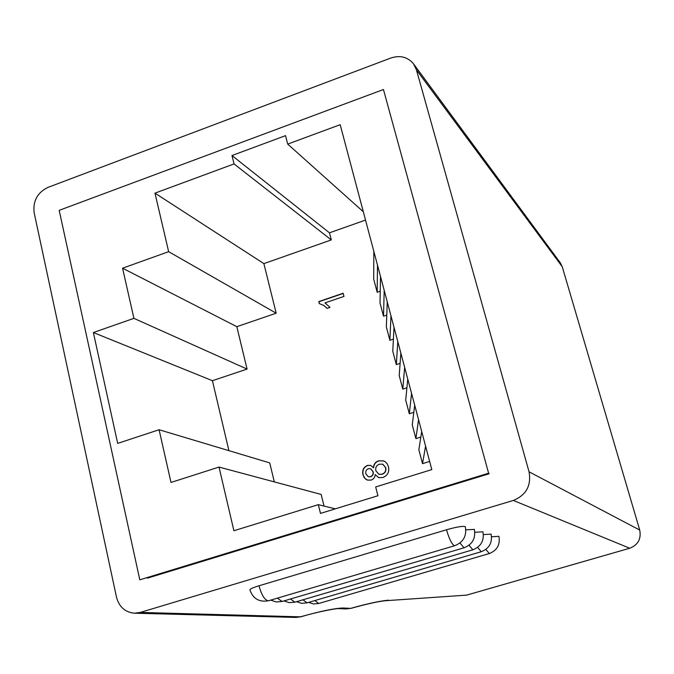 <?xml version="1.0" encoding="UTF-8"?>
<svg xmlns="http://www.w3.org/2000/svg" width="674" height="674" viewBox="0 0 674 674"><rect width="100%" height="100%" fill="white"/><g stroke="black" fill="none" stroke-linecap="round" stroke-linejoin="round"><path stroke-width="1.01" d="M465.355 526.832L464.891 526.47C461.757 526.082 455.632 527.186 446.525 529.764L259.001 585.773C252.86 587.661 249.835 589.042 249.911 589.919C253.062 598.815 259.296 602.421 268.631 600.736L268.041 600.795C264.469 599.725 261.453 594.721 259.001 585.773M474.361 529.385L465.844 529.84M482.938 531.82L474.841 532.266M491.11 534.137L483.401 534.583M485.87 549.42L489.299 553.548C497.142 550.405 500.344 544.659 498.895 536.302L491.565 536.79M390.954 57.989L47.93 187.397C37.382 192.579 32.79 201.02 34.147 212.714L116.492 597.172C119.163 606.996 125.179 612.346 134.547 613.205L140.259 612.43L513.352 500.445C526.226 495.12 531.457 485.566 529.048 471.792L416.422 69.81L413.507 63.845C407.719 56.961 400.196 55.015 390.954 57.989M385.402 600.728L466.619 595.125L629.743 548.248L513.352 500.445M529.048 471.792L639.719 530.059L562.251 266.752L416.422 69.81M147.471 578.14L489.214 473.729M413.507 63.845L560.246 262.717L562.251 266.752M639.719 530.059C641.378 538.863 638.059 544.929 629.743 548.248M466.619 595.125L385.612 600.711C378.839 601.309 367.574 603.778 351.836 608.125L350.691 608.378L351.836 608.125M375.671 486.94L431.815 469.593L340.185 124.698L287.705 144.093L285.54 135.651L231.974 155.534L234.047 163.925L154.969 193.143L168.652 251.663L122.575 268.201L133.907 318.355L93.374 332.535L117.689 443.391L159.089 429.742L171.002 482.441L219.016 467.065L233.903 530.741L318.322 504.658L320.487 513.403L377.929 495.744L375.671 486.94M363.32 211.762L287.705 144.093M59.186 210.347L139.804 579.817L488.599 473.215L383.447 89.516L59.186 210.347M429.65 461.437L422.514 463.653L418.857 449.819L421.705 431.512M420.837 437.055L415.892 438.606L412.261 424.89L414.695 405.158M413.811 412.32L409.32 413.76L405.714 400.137L407.753 379.007M406.911 387.761L402.791 389.092L399.219 375.57L400.862 353.066M380.229 291.202L377.17 292.238L373.699 279.12L373.826 251.309M386.775 315.087L383.506 316.182L380.01 302.963L380.507 276.45M393.397 339.14L389.892 340.303L386.362 326.991L387.238 301.792M400.103 363.362L396.32 364.609L392.765 351.188L394.02 327.328M159.089 429.742L269.726 462.886L274.318 481.893M219.016 467.065L321.153 494.446L324.034 506.073M365.535 220.095L329.46 232.816L331.305 239.927L263.879 263.618L276.18 313.199L236.827 326.679L247.072 369.082L212.42 380.692L228.916 450.662M388.468 466.77C389.521 471.952 387.651 475.541 382.857 477.529L378.628 477.613L375.174 474.58C374.997 477.335 373.657 479.172 371.163 480.082L367.465 480.099L366.075 479.441L364.221 477.647L362.966 474.757C361.997 470.342 363.505 467.217 367.498 465.397L370.649 465.397L373.413 467.705C373.691 464.226 375.435 461.934 378.645 460.831L383.607 460.906L385.098 461.665L387.095 463.628L388.468 466.77M319.299 303.62L318.785 301.581L343.142 293.249L343.959 296.417L324.952 302.912L329.999 307.386L327.126 308.363L323.655 305.373L319.299 303.62M212.42 380.692L93.374 332.535M247.072 369.082L133.907 318.355M236.827 326.679L122.575 268.201M276.18 313.199L168.652 251.663M263.879 263.618L154.969 193.143M331.305 239.927L234.047 163.925M335.307 508.853L318.322 504.658M397.786 341.491L396.32 364.609M390.971 315.845L389.892 340.303M384.205 290.393L383.506 316.182M377.499 265.143L377.17 292.238M404.653 367.338L402.791 389.092M411.57 393.397L409.32 413.76M418.554 419.658L415.892 438.606M425.589 446.137L422.514 463.653M378.712 477.647L375.174 474.58M367.549 480.132L365.03 478.481L362.966 474.757M363.168 474.825C362.199 470.41 363.707 467.293 367.692 465.473L367.498 465.397M367.692 465.473L370.751 465.439M378.645 460.831L378.839 460.906C375.629 462.01 373.885 464.302 373.607 467.773L373.413 467.705M378.839 460.906L383.717 460.949M378.931 474.277L382.133 474.277C385.157 473.148 386.362 470.966 385.739 467.722L382.824 464.226M368.366 476.771L370.523 476.804C372.84 475.861 373.716 474.142 373.126 471.64L370.725 468.742M365.847 473.814L368.274 476.737L370.329 476.737C372.646 475.802 373.514 474.075 372.933 471.573L370.624 468.708L368.434 468.7C366.176 469.66 365.316 471.362 365.847 473.814M375.865 470.772L378.847 474.252L381.939 474.21C384.964 473.081 386.168 470.89 385.545 467.646L382.722 464.184L379.454 464.175C376.437 465.346 375.241 467.545 375.865 470.772M319.484 303.645L318.785 301.581M318.996 301.725L343.192 293.443M325.862 303.452L324.952 302.912M327.185 308.347L323.79 305.457M329.46 232.816L231.974 155.534M465.338 526.748C466.897 535.923 463.375 542.233 454.765 545.696L454.369 545.687C451.807 544.255 449.196 538.947 446.525 529.764M474.344 529.317C475.878 538.265 472.44 544.432 464.032 547.802L459.98 543M482.913 531.752C484.421 540.497 481.067 546.521 472.862 549.807L469.028 545.249M491.093 534.078C492.568 542.629 489.299 548.51 481.27 551.72L477.647 547.389M140.259 612.43L300.469 616.836L302.356 616.381L295.953 617.426L301.008 616.769M343.167 608.015L338.432 608.597L345.956 608.942L350.691 608.378L343.167 608.015C334.911 608.243 321.127 611.048 301.817 616.44M388.46 600.172C379.774 600.989 367.414 603.66 351.381 608.175M489.299 553.548L318.785 603.483L314.842 600.576M481.27 551.72L307.108 602.842L302.946 599.801M472.862 549.807L294.875 602.177L290.486 598.992M464.032 547.802L282.069 601.478L277.418 598.141M134.547 613.205L295.953 617.426M302.356 616.381C316.544 612.043 336.73 608.251 338.533 608.597L338.365 608.597M345.956 608.942L351.146 608.327M308.566 602.413L313.57 603.955L318.785 603.483M296.518 601.697L301.691 603.323L307.108 602.842M283.906 600.93L289.256 602.657L294.875 602.177M270.687 600.13L276.23 601.958L282.069 601.478M454.765 545.696L268.631 600.736"/></g></svg>
